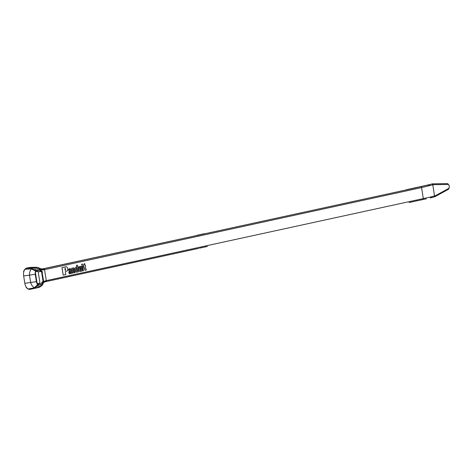 <?xml version="1.0" encoding="UTF-8"?>
<svg xmlns="http://www.w3.org/2000/svg" width="473" height="473" viewBox="0 0 473 473"><rect width="100%" height="100%" fill="white"/><g stroke="black" fill="none" stroke-linecap="round" stroke-linejoin="round"><path stroke-width="0.71" d="M41.5 271.472L41.855 271.739L43.35 281.181L43.303 281.689L42.328 281.92A1.171 0.715 83 0 0 41.807 283.226L41.606 283.788L39.578 284.232A0.94 0.574 83 0 0 39.992 283.185L37.142 283.54M42.907 281.802L42.41 281.908A1.171 0.715 83 0 0 41.896 283.215L43.126 281.742L41.482 271.36L39.886 270.521A1.171 0.715 83 0 0 40.731 271.532A1.171 0.715 83 0 0 40.767 271.526L41.665 271.313L41.902 271.733L43.303 281.689M41.813 283.268L41.624 283.788L38.839 284.397A4.393 3.477 77.7 0 1 36.25 288.022L30.154 289.328A6.445 3.932 -97 0 1 30.142 289.334A6.445 3.932 -97 0 1 29.935 289.364A6.445 3.932 -97 0 1 28.427 289.086L28.185 288.968A6.912 4.216 -97 0 1 26.701 287.755A6.912 4.216 -97 0 1 24.821 283.303L23.65 275.925A6.912 4.216 -97 0 1 24.04 270.976A6.912 4.216 -97 0 1 25.057 269.226L31.455 268.918L35.747 271.147L35.227 274.269L29.486 275.174C29.409 272.554 30.071 270.467 31.455 268.918L31.65 268.705A5.895 3.595 -97 0 1 33.051 267.836L34.576 267.505A43.386 26.476 -97 0 1 35.924 267.269A4.393 3.482 82.5 0 1 39.419 270.095L38.195 270.361L39.454 270.089L39.88 270.485M39.791 270.491L39.797 270.532A1.171 0.715 83 0 0 40.288 271.443A1.171 0.715 83 0 0 40.341 271.478L38.207 271.945L39.992 283.185M35.747 271.147L38.195 270.361A4.393 3.477 77.7 0 0 34.576 267.505L28.309 267.724A43.936 26.807 -97 0 1 29.787 267.476A43.936 26.807 -97 0 1 31.224 267.357L33.11 267.34A0.94 0.751 -87.7 0 0 33.069 267.34L32.536 267.328A0.94 0.763 -89.5 0 1 32.767 267.363M36.888 270.645L35.416 271.532M35.227 274.269L36.563 282.594L37.84 284.35L34.428 287.679C32.655 286.78 31.395 285.077 30.656 282.552L29.486 275.174L23.65 275.925M40.678 271.537L40.69 271.537A1.171 0.715 -97 0 1 40.643 271.543A1.171 0.715 -97 0 1 40.341 271.478L38.207 271.945L38.112 271.336A0.94 0.574 83 0 0 37.45 270.526M38.839 284.397L37.84 284.35M37.408 284.119L39.135 284.32L38.467 284.462A2.637 1.608 -97 0 1 38.431 284.474M38.467 284.462L38.094 284.444A4.393 3.234 116.2 0 1 34.677 287.803L28.185 288.968A0.94 0.692 116.2 0 1 27.872 288.92L28.12 289.038A0.94 0.692 116.2 0 1 28.008 288.962M42.481 269.013L197.454 235.365L42.812 268.841A0.94 0.739 -102.3 0 0 42.712 268.865M46.277 280.637L45.751 281.642L44.976 281.813A0.94 0.71 -102.4 0 0 45.473 280.814L46.277 280.637L44.545 269.669L421.561 187.592L433.505 184.659L448.227 184.452A1.993 0.769 -97.9 0 1 449.208 186.226A1.993 0.769 -97.9 0 1 448.847 188.366L435.261 195.769L431.086 196.88L46.277 280.637A0.94 0.739 77.7 0 1 45.751 281.642L198.607 248.378L44.793 281.867M426.404 198.79L416.95 200.83A0.94 0.739 -102.3 0 0 416.95 200.83L426.404 198.79M207.103 246.463A0.94 0.739 -102.3 0 0 207.363 246.457L199.482 248.171M416.695 200.836A0.94 0.739 -102.3 0 0 416.944 200.83L409.068 202.545M69.738 273.731A1.171 0.715 -97 0 1 69.714 273.737A1.171 0.715 -97 0 1 68.875 272.726L68.845 272.543A0.881 0.538 -97 0 1 69.046 271.668L69.969 270.763A0.863 0.526 -97 0 0 70.069 269.563L69.531 269.439L69.289 270.272L68.508 270.438A1.443 0.881 -97 0 1 69.147 268.841L69.974 268.664A1.466 0.893 -97 0 1 70.022 268.652A1.466 0.893 -97 0 1 70.045 268.652L69.194 268.835A1.443 0.881 83 0 0 68.555 270.432M70.749 273.311L70.607 273.429A0.585 0.355 83 0 1 70.418 273.589L69.803 273.725A1.171 0.715 83 0 1 69.762 273.731L69.714 273.737M72.747 268.173A0.585 0.355 -97 0 1 72.943 268.014L73.38 267.919A1.466 0.893 -97 0 1 73.427 267.913A1.466 0.893 -97 0 1 73.451 267.907A1.466 0.893 83 0 0 73.427 267.913L72.984 268.008A0.585 0.355 83 0 0 72.795 268.167L72.611 268.297M73.622 269.184L74.231 272.761L73.664 269.178M71.695 268.286L72.464 273.14L71.695 268.286L72.795 268.167M76.715 272.212A1.466 0.893 -97 0 1 76.697 272.217A1.466 0.893 -97 0 1 75.639 270.952L75.237 268.416A0.863 0.526 83 0 1 75.65 267.446A0.863 0.526 83 0 1 75.674 267.446M77.412 265.117L78.477 271.833L77.418 271.945A0.585 0.355 83 0 1 77.229 272.105L76.792 272.2A1.466 0.893 83 0 1 76.738 272.212A1.466 0.893 83 0 1 75.686 270.946L75.284 268.41A0.863 0.526 -97 0 1 75.698 267.44A0.863 0.526 -97 0 1 75.757 267.44L76.585 267.493L76.537 265.306L77.412 265.117L76.49 265.312L76.561 267.493M81.616 264.188L81.799 265.04L81.616 264.188L82.379 264.029L82.515 264.886L81.799 265.04M61.975 267.671L63.211 275.156L62.022 267.665L66.019 266.79L62.022 267.665M86.045 268.889L85.731 269.031L86.045 268.889L86.293 270.048L85.743 270.249A1.443 0.881 83 0 1 85.625 270.278A1.443 0.881 -97 0 1 85.578 270.284A1.443 0.881 -97 0 1 84.537 269.036L83.52 265.714L83.969 265.152L83.833 264.306L84.578 263.556L83.786 264.312L83.745 267.127M81.912 266.062L82.728 270.911L81.912 266.062L82.674 265.897L83.443 270.751L82.728 270.911M80.759 270.018L80.262 270.591L80.806 270.012L80.191 266.435L81.066 266.246L80.239 266.429L80.806 270.012M80.966 271.082L80.824 271.206A0.585 0.355 83 0 1 80.635 271.366L80.197 271.461A1.466 0.893 83 0 1 80.15 271.467L80.103 271.472A1.466 0.893 -97 0 1 80.103 271.472A1.466 0.893 -97 0 1 79.044 270.213L78.506 266.802L79.387 266.618L78.506 266.802M429.106 185.759A0.94 0.822 -105.4 0 0 428.207 184.943L414.922 188.018A0.94 0.739 -102.3 0 0 414.673 188.077L406.792 189.791A0.94 0.739 77.7 0 1 406.815 189.785M205.335 233.644L407.046 189.732L205.335 233.644A0.94 0.739 -102.3 0 0 205.087 233.703L197.206 235.424A0.94 0.739 77.7 0 1 197.223 235.412M44.545 269.669L43.723 268.83A0.94 0.739 77.7 0 1 44.545 269.669L43.729 269.835A0.94 0.71 -101.5 0 0 42.942 268.989L42.363 269.001M414.041 188.201L406.283 189.744L413.964 188.071A0.94 0.739 -102.3 0 0 413.916 188.083M429.318 185.7L428.485 184.878L414.922 188.018M429.679 185.623A0.94 0.828 -102.9 0 0 428.786 184.801L428.485 184.878M432.198 183.885L428.786 184.801L432.198 183.885M433.505 184.659L432.594 183.843M430.755 197.832L430.868 197.803A0.94 0.828 -104.8 0 1 430.85 197.809L430.27 197.951A0.94 0.822 -102 0 0 430.879 196.928M430.548 197.885L431.086 196.88M430.868 197.803L433.936 196.981A0.94 0.863 -105.1 0 1 433.918 196.987L430.879 197.797A0.94 0.828 -104.8 0 0 431.447 196.786M435.261 195.769L434.841 196.721L433.936 196.981L434.646 196.792M429.62 184.571A0.94 0.828 76.2 0 1 429.774 184.535A59.521 2.631 -9 0 1 424.346 185.783A0.94 0.739 77.7 0 0 424.293 185.794L430.288 184.399M204.431 233.686L196.691 235.371L204.431 233.686M28.203 267.748A0.94 0.739 77.7 0 1 28.309 267.724L26.784 268.055A6.445 3.932 -97 0 0 25.252 269.007L25.057 269.226A0.94 0.656 41.6 0 0 24.726 269.385L23.674 271.2A0.94 0.479 20.4 0 1 24.04 270.976M37.237 283.871L36.995 283.558M40.288 271.49L38.201 271.898M42.611 282.547L42.198 285.284C43.522 283.28 43.918 281.447 43.38 279.774L42.156 273.039M31.425 267.422L36.185 267.245L31.892 267.334M30.934 267.428L32.058 267.387M42.298 272.956C42.546 271.561 41.518 269.912 39.218 268.008L40.761 270.816M41.624 283.788L41.606 283.788A4.393 3.459 72.9 0 1 39.33 287.282L42.091 285.396M42.653 269.019L42.422 269.001A0.94 0.698 -79 0 0 42.298 268.989L40.093 268.558M43.392 282.777L44.557 281.997A0.94 0.674 -124.1 0 0 44.734 281.133L45.473 280.814M43.729 269.835L42.948 269.835A0.94 0.698 -79 0 0 42.428 269.001L40.063 268.54M63.211 275.156L65.777 274.6L65.357 271.928L65.558 271.419L66.711 271.165A2.199 1.342 83 0 0 67.686 268.711L67.674 268.676A2.199 1.342 83 0 0 66.096 266.778A2.199 1.342 83 0 0 66.019 266.79M65.641 269.935L65.067 267.996L65.061 270.065L65.44 270.45L65.641 269.935L65.043 268.002M65.386 270.455L65.599 269.941M85.394 265.306L85.619 266.719L85.17 267.28L85.779 269.025M84.578 263.556L85.134 265.365M85.578 270.284L85.625 270.278A1.443 0.881 83 0 1 84.584 269.031L83.987 267.074M81.663 264.188L82.379 264.029M81.959 266.057L82.674 265.897M79.387 266.618L80.304 270.591M78.553 266.796L79.092 270.207A1.466 0.893 83 0 0 80.15 271.467M81.114 266.24L81.882 271.094L81.232 271.236M76.88 271.336L76.354 267.919L76.957 268.25L77.353 270.757L76.857 271.336L77.401 270.757L76.656 267.854M71.736 268.28L72.387 268.138M72.505 273.134L73.386 272.945L72.818 269.362L73.321 268.782M74.231 272.761L75.071 272.578L74.527 269.167A1.466 0.893 83 0 0 73.475 267.907L73.38 267.919M70.069 268.646L70.022 268.652A1.466 0.893 83 0 1 70.069 268.646A1.466 0.893 83 0 1 71.121 269.912L71.665 273.317L71.015 273.459M69.838 269.344L70.116 269.557A0.863 0.526 83 0 1 70.016 270.757L69.093 271.662A0.881 0.538 83 0 0 68.887 272.537L68.916 272.72A1.171 0.715 83 0 0 69.762 273.731M70.122 271.195L69.584 272.3L69.969 273.063L70.749 272.424L70.122 271.195M69.969 273.063L70.702 272.43L70.246 271.094M35.091 272.927L36.681 282.955M38.502 284.368L39.578 284.232M35.416 271.668L38.112 271.336M422.773 199.565A0.94 0.739 -102.3 0 0 423.3 198.559L421.561 187.592A0.94 0.739 -102.3 0 0 420.745 186.752M433.942 196.981A0.94 0.863 -105.1 0 0 434.551 195.958L432.789 184.854A0.94 0.863 -105.1 0 0 431.867 184.038M448.227 184.452A0.94 0.863 -90.8 0 0 447.257 183.642L432.712 183.849M448.847 188.366A0.94 0.857 61.4 0 1 448.439 189.306L434.841 196.721M424.24 185.806A0.94 0.739 77.7 0 1 424.293 185.794L413.964 188.041M26.648 268.09A0.94 0.739 77.7 0 1 26.784 268.055L33.051 267.836A4.393 3.477 77.7 0 1 36.669 270.692M24.838 269.297A0.94 0.656 41.6 0 1 25.252 269.007L31.65 268.705A4.393 3.069 41.6 0 1 35.96 270.958M23.816 271.62A0.94 0.479 20.4 0 1 23.674 271.2A0.94 0.94 0 0 0 23.745 272.005M40.365 284.066A4.393 3.477 77.7 0 1 37.781 287.69L36.25 288.022A5.895 3.595 -97 0 1 34.677 287.803L28.427 289.086A0.94 0.692 116.2 0 1 28.12 289.038L29.935 289.364M26.701 287.755A0.94 0.538 140 0 1 26.287 287.631L27.872 288.92M37.793 287.685A43.386 26.476 -97 0 0 39.099 287.342A4.393 3.459 72.9 0 0 39.33 287.282L37.781 287.69A4.393 3.477 77.7 0 1 37.775 287.69L36.261 288.022M36.391 281.648L24.821 283.303M42.948 269.835L40.95 269.444M43.498 281.973L44.734 281.133M39.212 268.002L38.863 267.83A4.393 3.234 116.2 0 1 40.406 270.645M42.345 282.884A4.393 3.069 41.6 0 1 41.961 285.562M414.803 188.035L406.987 189.738M205.217 233.662L197.395 235.365M432.618 183.843L447.357 183.636C449.474 184.754 449.835 186.646 448.439 189.306M24.726 269.385L26.73 268.067L29.787 267.476M26.08 286.886A0.94 0.94 0 0 0 26.287 287.631M37.148 283.552L35.333 272.123M35.475 271.431L35.327 272.087M36.244 288.022L30.142 289.334M38.863 267.83L36.19 267.245"/></g></svg>

